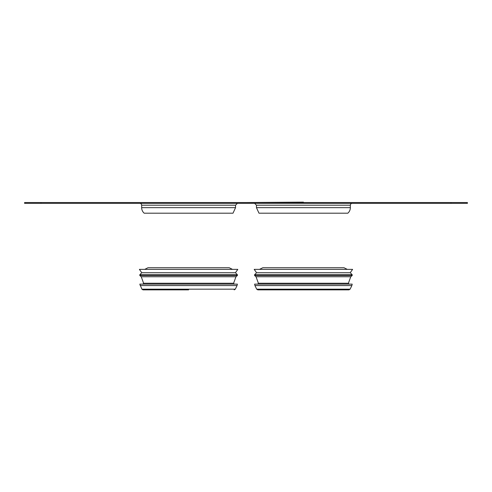 <?xml version="1.0" encoding="UTF-8"?>
<svg xmlns="http://www.w3.org/2000/svg" width="492" height="492" viewBox="0 0 492 492"><rect width="100%" height="100%" fill="white"/><g stroke="black" fill="none" stroke-linecap="round" stroke-linejoin="round"><path stroke-width="0.74" d="M256.695 289.179L257.802 289.868L349 289.868L350.107 289.179L351.86 285.563L254.942 285.563L256.695 289.179L350.107 289.179M254.61 275.52L256.043 276.75L350.753 276.75L352.192 275.52L352.192 274.702L254.61 274.702L254.61 275.52L352.192 275.52M256.043 276.75L258.392 283.251L348.41 283.251L349.025 284.13M350.236 272.746L352.598 269.37L254.198 269.37L256.566 272.746L350.236 272.746L352.192 274.702M256.566 272.746L254.61 274.702M259.53 269.37L262.808 267.728L343.988 267.728L347.272 269.37M254.942 285.563L254.61 284.13L352.192 284.13L351.86 285.563M188.602 289.868L143.117 289.868M139.808 275.52L141.247 276.75L235.957 276.75L237.39 275.52L237.39 274.702L139.808 274.702L139.808 275.52L237.39 275.52M141.247 276.75L143.59 283.251L233.608 283.251L234.223 284.13M235.434 272.746L237.802 269.37L139.402 269.37L141.764 272.746L235.434 272.746L237.39 274.702M141.764 272.746L139.808 274.702M144.728 269.37L148.012 267.728L229.192 267.728L232.47 269.37M140.14 285.563L237.058 285.563L237.39 284.13L139.808 284.13L141.893 289.179L235.305 289.179L234.198 289.868M139.808 203.362A1.845 1.845 0 0 1 141.653 205.207L235.545 205.207L237.39 203.362M235.545 207.667L141.653 207.667A7.3 7.3 0 0 0 144.193 213.202L233.005 213.202L235.545 207.667L235.545 205.207M352.192 203.362A1.845 1.845 0 0 0 350.347 205.207L256.455 205.207L254.61 203.362M303.398 213.202L258.995 213.202L256.455 207.667L350.347 207.667A7.3 7.3 0 0 1 347.807 213.202L303.398 213.202M450.998 202.538L467.4 202.538L467.4 203.362L24.6 203.362L24.6 202.538L450.998 202.538L450.998 203.362M246 202.538L303.398 202.132L303.398 202.538M41.002 202.538L41.002 203.362M258.392 283.251L257.777 284.13M348.41 283.251L350.753 276.75M143.59 283.251L142.975 284.13M233.608 283.251L235.957 276.75M141.893 289.179L143 289.868M235.305 289.179L237.058 285.563M141.653 207.667L141.653 205.207M256.455 205.207L256.455 207.667M350.347 205.207L350.347 207.667"/></g></svg>
